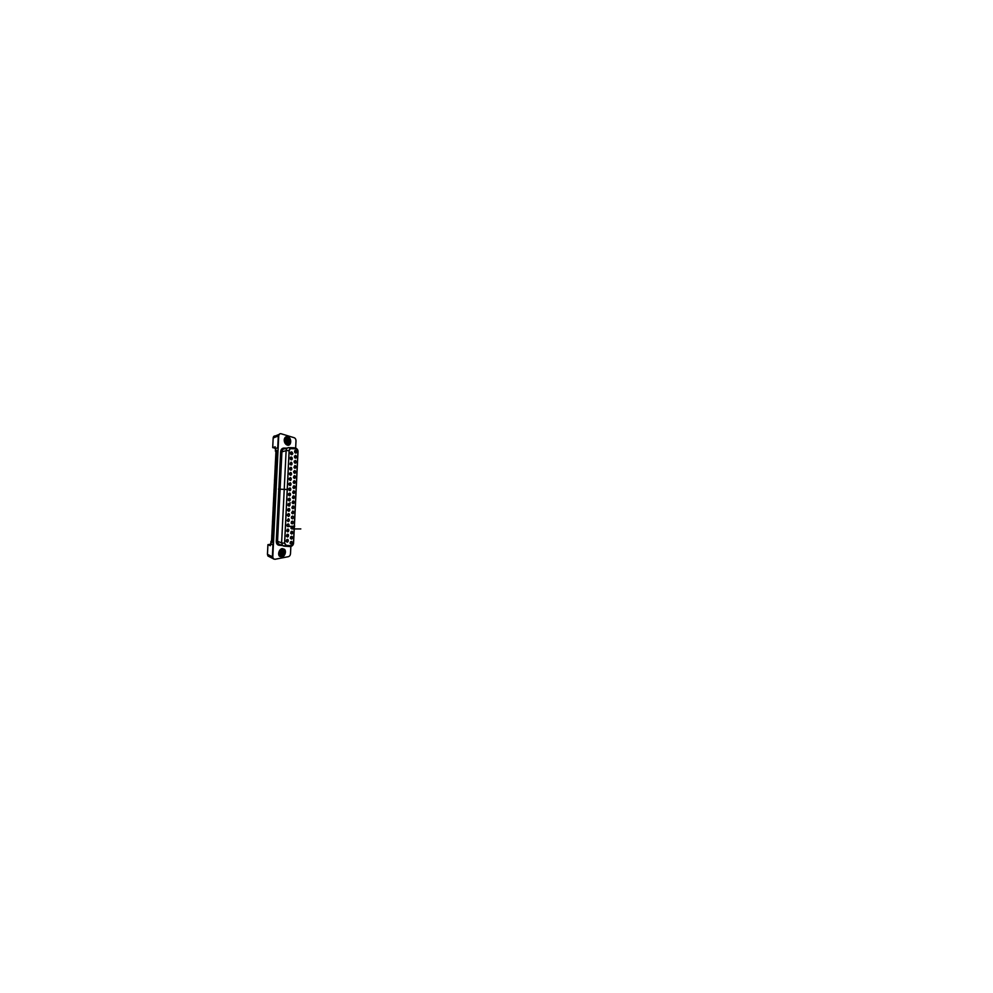 <?xml version="1.0" encoding="UTF-8"?>
<svg xmlns="http://www.w3.org/2000/svg" width="993" height="993" viewBox="0 0 993 993"><rect width="100%" height="100%" fill="white"/><g stroke="black" fill="none" stroke-linecap="round" stroke-linejoin="round"><path stroke-width="1.49" d="M291.172 459.821L290.291 458.977L291.309 457.028C292.674 457.264 292.538 460.169 291.172 459.821M290.688 457.711L290.601 459.374C291.359 459.585 291.532 458.021 290.788 457.748L290.688 457.711M290.924 464.96L290.018 464.091L291.048 462.167C292.426 462.378 292.29 465.27 290.924 464.96M290.44 462.837L290.353 464.501C291.098 464.687 291.284 463.172 290.564 462.875L290.44 462.837M290.664 470.099L289.757 469.205L290.8 467.318C292.178 467.492 292.041 470.384 290.664 470.099M289.919 469.552L290.105 469.627C290.899 469.317 290.974 468.783 290.341 468.013L289.733 468.113M290.415 475.237L289.497 474.331L290.552 472.457C291.93 472.606 291.793 475.498 290.415 475.237M290.117 473.14L289.857 474.741C290.639 474.443 290.726 473.909 290.117 473.14L289.484 473.227M290.167 480.376L289.224 479.458L290.304 477.596C291.681 477.72 291.545 480.612 290.167 480.376M289.36 479.768L289.608 479.867C290.378 479.569 290.477 479.036 289.882 478.266L289.248 478.353M289.919 485.527L288.963 484.596L290.055 482.735C291.433 482.834 291.284 485.726 289.919 485.527M289.075 484.882L289.348 484.994C290.117 484.683 290.217 484.162 289.658 483.405L289.025 483.467M289.658 490.666L288.702 489.735L289.795 487.886C291.185 487.948 291.036 490.84 289.658 490.666M288.802 489.983L289.1 490.108C289.857 489.81 289.968 489.288 289.435 488.531L288.789 488.581M289.41 495.817L288.442 494.874L289.546 493.024C290.937 493.062 290.788 495.954 289.41 495.817M288.516 495.097L288.851 495.234C289.596 494.936 289.72 494.415 289.199 493.67L288.566 493.695M289.162 500.956L288.193 500.013L289.298 498.176C290.688 498.176 290.539 501.08 289.162 500.956M288.243 500.211L288.603 500.36C289.348 500.062 289.459 499.541 288.975 498.796L288.33 498.809M288.913 506.107L287.933 505.164L289.05 503.327C290.428 503.29 290.291 506.194 288.913 506.107M287.982 505.325L288.355 505.487C289.087 505.189 289.211 504.667 288.74 503.935L288.107 503.923M288.653 511.258L287.672 510.315L288.789 508.466C290.179 508.416 290.043 511.308 288.653 511.258M287.709 510.439L288.107 510.625C288.826 510.315 288.963 509.794 288.504 509.074L287.883 509.037M288.404 516.41L287.411 515.466L288.541 513.617C289.931 513.53 289.795 516.434 288.404 516.41M287.436 515.566L287.672 514.163M288.156 521.561L287.163 520.617L288.293 518.768C289.683 518.644 289.546 521.548 288.156 521.561M287.176 520.68L288.044 519.339L287.213 520.717M287.908 526.712L286.903 525.769L288.044 523.919C289.435 523.77 289.298 526.675 287.908 526.712M286.915 525.806L287.238 524.391M287.647 531.863L286.654 530.932L287.809 529.07C289.186 528.909 289.037 531.801 287.647 531.863M287.188 529.468L287.101 531.143L287.809 529.07M287.399 537.014L286.394 536.083L287.598 534.222C288.951 534.11 288.752 536.928 287.399 537.014M286.927 534.606L286.853 536.27L287.337 534.743M287.151 542.166L286.145 541.247L287.387 539.373C288.715 539.298 288.479 542.054 287.151 542.166M286.679 539.733L286.183 541.259L287.089 539.882M291.421 454.682L290.564 453.863L291.557 451.889C292.923 452.163 292.786 455.055 291.421 454.682M290.44 452.783L290.85 454.26C291.632 454.484 291.781 452.882 291.011 452.622M295.281 458.121L294.462 457.376L295.418 455.377C296.733 455.626 296.597 458.468 295.281 458.121M294.648 457.674L294.71 457.699C295.455 457.897 295.604 456.346 294.871 456.085L294.362 456.184M295.033 463.172L294.201 462.403L295.169 460.429C296.497 460.653 296.361 463.495 295.033 463.172M294.648 461.124L294.462 462.726C295.194 462.912 295.368 461.397 294.648 461.124L294.114 461.211M294.784 468.224L293.94 467.43L294.921 465.494C296.249 465.667 296.113 468.522 294.784 468.224M294.089 467.728L294.213 467.765C294.995 467.467 295.058 466.933 294.424 466.176L294.065 467.691M294.536 473.276L293.68 472.469L294.673 470.545C296.001 470.694 295.864 473.549 294.536 473.276M293.643 471.303L293.965 472.805C294.735 472.494 294.822 471.973 294.201 471.216M294.288 478.341L293.419 477.509L294.424 475.597C295.765 475.721 295.616 478.576 294.288 478.341M293.804 476.206L293.729 477.844C294.487 477.534 294.573 477.012 293.978 476.255L293.804 476.206M294.052 483.392L293.158 482.561L294.176 480.662C295.517 480.761 295.38 483.603 294.052 483.392M293.556 481.245L293.481 482.871C294.226 482.573 294.325 482.052 293.754 481.307L293.556 481.245M293.804 488.457L292.898 487.6L293.94 485.714C295.269 485.788 295.132 488.63 293.804 488.457M293.32 486.272L293.233 487.911C293.978 487.613 294.077 487.091 293.531 486.347L293.32 486.272M293.556 493.509L292.65 492.652L293.692 490.778C295.02 490.815 294.884 493.67 293.556 493.509M293.072 491.312L292.985 492.95C293.717 492.652 293.829 492.131 293.307 491.398L293.072 491.312M293.307 498.573L292.389 497.704L293.444 495.83C294.784 495.842 294.636 498.697 293.307 498.573M292.823 496.351L292.749 497.989C293.469 497.692 293.58 497.17 293.084 496.45L292.823 496.351M293.059 503.637L292.128 502.768L293.196 500.894C294.536 500.882 294.4 503.724 293.059 503.637M292.575 501.403L292.501 503.041C293.208 502.731 293.332 502.21 292.848 501.49L292.575 501.403M292.811 508.689L291.88 507.82L292.947 505.958C294.288 505.909 294.151 508.764 292.811 508.689M292.327 506.442L292.252 508.081L292.327 506.442M292.563 513.753L291.632 512.885L292.699 511.01C294.04 510.948 293.903 513.803 292.563 513.753M291.657 512.984L292.401 511.594L291.657 512.971M292.327 518.818L291.371 517.949L292.451 516.075C293.804 515.975 293.655 518.83 292.327 518.818M291.396 518.011L291.632 516.571M292.079 523.882L291.123 523.013L292.203 521.139C293.556 521.015 293.419 523.87 292.079 523.882M291.408 521.623L291.52 523.212L291.421 521.61M291.83 528.946L290.875 528.09L291.967 526.203C293.307 526.054 293.171 528.909 291.83 528.946M291.346 526.613L291.272 528.251L291.954 526.203M291.582 534.011L290.614 533.154L291.743 531.267C293.072 531.143 292.898 533.949 291.582 534.011M290.974 531.714L291.023 533.303L291.47 531.789M291.334 539.087L290.366 538.231L291.545 536.332C292.836 536.245 292.637 538.988 291.334 539.087M290.366 538.181L290.788 536.716M291.086 544.152L290.117 543.308L291.334 541.396C292.6 541.346 292.364 544.027 291.086 544.152M290.105 543.233L290.577 541.768M295.529 453.069L294.735 452.349L295.653 450.325C296.981 450.599 296.845 453.441 295.529 453.069M294.933 452.659L294.958 452.659C295.715 452.882 295.84 451.281 295.082 451.045L294.673 451.145M296.187 448.824L290.899 448.65C289.882 448.724 289.311 449.419 289.162 450.735L284.656 543.072L286.183 545.331L291.148 545.716C292.451 545.604 293.22 544.685 293.469 542.972L297.912 451.741C297.888 450.313 297.354 449.357 296.324 448.861L296.187 448.824M278.673 434.686L275.334 435.952C274.093 435.803 273.36 436.486 273.174 437.987L272.703 447.62L275.135 448.203M275.955 451.331L271.548 541.297M270.419 544.325L267.924 544.66L267.452 554.33L267.949 556.006L272.641 558.153M287.573 438.943L288.64 440.693M273.174 437.987L278.313 435.964L279.741 433.867L278.313 435.964L277.73 447.793L275.123 448.588L275.21 446.813L272.703 447.62M267.924 544.66L270.357 545.691L270.444 543.903L272.963 544.934L272.38 556.8L273.621 559.047L272.38 556.8L278.735 435.803L272.79 557.011L273.298 558.736L274.912 559.307L288.392 556.676C289.608 556.279 290.304 555.298 290.502 553.722L290.85 546.522M270.444 543.903L272.256 541.632L273.112 541.967M272.256 541.632L276.699 451.033L277.581 450.772M276.699 451.033L275.123 448.588M275.384 451.194L275.483 449.146M270.853 543.382L270.952 541.371M294.573 451.232L294.871 452.585M290.527 541.818L290.093 543.146M290.899 536.704L291.545 536.332M290.75 536.766L290.353 538.119M291.632 516.583L291.383 517.998M294.871 456.085L294.611 457.624M287.809 524.478L286.94 525.831M288.28 514.2L287.486 515.603M287.945 509.012L287.759 510.489M288.74 503.935L288.032 505.375M288.975 498.796L288.305 500.261M289.199 493.67L288.553 495.159M289.435 488.531L288.851 490.021M289.658 483.405L289.124 484.907M289.882 478.266L289.397 479.793M290.341 468.013L289.944 469.565M287.759 436.684L287.622 436.635C285.661 436.411 284.532 437.516 284.209 439.973C284.308 442.543 285.314 444.256 287.25 445.087L287.349 445.125C291.532 446.416 291.954 437.752 287.759 436.684L287.622 436.635C285.661 436.411 284.532 437.516 284.209 439.973C284.308 442.543 285.314 444.256 287.25 445.087L287.349 445.125C291.532 446.416 291.954 437.752 287.759 436.684M282.297 548.583C279.418 548.844 277.457 554.156 279.505 556.241L281.875 557.061C284.817 556.639 286.605 551.301 284.494 549.328L282.297 548.583C279.418 548.844 277.457 554.156 279.505 556.241L281.875 557.061C284.817 556.639 286.605 551.301 284.494 549.328L282.297 548.583M285.748 545.231L284.594 543.059L289.112 450.748L290.167 448.824M295.653 447.967L296.001 440.855C295.964 439.278 295.355 438.236 294.189 437.727L280.945 433.705C279.678 433.544 278.934 434.239 278.735 435.803M292.885 453.565L291.88 454.595M275.644 457.674L275.706 456.495M285.847 439.378L286.145 439.44C287.337 439.75 287.896 442.121 286.927 443.064L288.119 442.704C289.199 441.724 288.566 439.204 287.275 438.794C284.966 437.863 284.718 442.791 287.138 443.511L288.628 443.263L286.89 443.064M285.773 439.452L285.972 439.489C287.114 439.8 287.709 442.034 286.828 443.039M285.363 440.52L285.934 442.332M285.897 442.282L285.45 441.389M285.401 440.172L286.828 439.191C288.181 439.564 288.615 442.406 287.3 443.101M286.083 439.229L286.667 439.254C287.97 439.614 288.442 442.332 287.2 443.114M285.55 440.482L286.034 442.468M285.574 439.713C286.654 440.433 286.965 441.488 286.518 442.89M285.512 439.825C286.468 440.532 286.766 441.525 286.406 442.816M287.697 438.037C284.805 437.032 284.507 443.126 287.411 443.772C290.266 444.665 290.552 438.745 287.697 438.037M286.394 438.769L287.536 439.7M288.107 441.624L287.833 442.94M285.91 439.08L286.865 439.961M287.424 441.823L287.163 443.101M285.649 439.589L286.207 440.222M286.741 442.009L286.629 442.952M285.959 439.03C287.337 439.936 287.771 441.277 287.262 443.064M280.2 554.007L280.2 554.007C281.664 553.883 282.595 551.413 281.702 550.532L281.64 550.47M281.702 550.532L282.372 550.805C283.266 551.698 282.335 554.168 280.87 554.305L280.014 554.144M281.702 550.42L282.198 550.743C283.092 551.624 282.161 554.094 280.696 554.231L280.398 554.243C281.801 553.349 282.347 552.12 282.049 550.556M281.342 553.374L280.361 554.193L281.453 554.578L282.695 553.672L280.696 554.466M280.287 554.231L280.734 551.14M280.572 551.189L279.902 552.679M281.255 550.594C281.59 551.835 281.168 552.828 279.989 553.585M281.143 550.656C281.379 551.798 280.982 552.729 279.952 553.449M281.54 550.47C282.397 551.338 281.565 553.684 280.138 553.92M282.695 553.672C283.799 552.282 283.142 550.159 281.813 550.407L280.138 551.885C279.554 553.933 280.063 555.099 281.677 555.36L283.191 554.442L280.46 554.293M282.223 549.936L280.088 551.847C279.17 553.809 280.287 556.092 281.95 555.695C284.867 555.273 285.152 549.328 282.223 549.936M283.191 554.442L281.193 555.31M281.391 554.913L280.609 555.013M282.521 550.532L282.72 551.872M281.975 553.697L280.945 554.528M281.925 550.395L282.049 551.624M281.379 550.532L281.391 551.376M280.709 553.051L280.038 553.709M275.384 462.279L275.483 461.112M275.222 465.729L275.16 466.896M274.987 470.334L274.937 471.501M274.713 476.119L274.8 474.952M274.54 479.569L274.478 480.724M274.316 484.174L274.254 485.341M274.031 489.959L274.118 488.792M273.857 493.409L273.807 494.576M273.634 498.027L273.609 499.194M273.41 502.632L273.385 503.811M273.187 507.249L273.125 508.416M272.951 511.867L272.926 513.046M272.727 516.484L272.703 517.663M272.504 521.114L272.442 522.281M272.268 525.731L272.256 526.911M272.02 531.528L272.082 530.361M271.821 534.966L271.759 536.133M267.452 554.33L272.79 557.011M289.484 447.644L294.213 447.781L296.088 448.799M284.594 543.295L281.615 542.848L286.121 450.673L289.137 450.512M285.847 545.269L283.886 546.162L282.434 545.442L281.615 542.848L277.543 541.334L278.35 543.866L280.262 544.611M287.461 447.98L284.457 448.836C282.98 448.948 282.136 449.941 281.925 451.815L286.121 450.673C286.344 448.737 287.2 447.731 288.69 447.62L290.564 448.687M291.371 545.716L290.477 546.522L284.643 546.212M282.508 545.517L279.083 545.256C277.246 544.946 276.315 543.605 276.277 541.235L280.659 451.79C280.92 449.444 281.987 448.215 283.837 448.091L286.803 448.166M282.72 545.703L279.778 544.574M280.659 451.79L281.925 451.815L277.543 541.334L276.277 541.235M283.837 448.091L284.283 448.836M279.604 544.549L279.083 545.256M290.266 457.81L290.614 457.19M290.502 452.709L290.825 452.076M294.623 451.12L294.971 450.487M267.949 556.006L273.298 558.736M275.334 435.952L278.735 434.586M290.676 541.756L291.334 541.396M291.123 531.665L291.743 531.267M286.741 539.733L287.387 539.373M286.965 534.606L287.598 534.222M279.505 544.574L284.941 546.1L291.098 546.386C292.6 545.802 293.419 544.698 293.556 543.097L298.012 451.641C298.037 450.127 297.366 448.985 295.976 448.215M290.378 502.83L289.311 503.265M278.45 489.115L287.275 489.524M292.054 528.897L300.817 528.921L292.029 528.921M288.516 526.439C300.271 525.967 292.438 526.29 288.491 526.451"/></g></svg>
